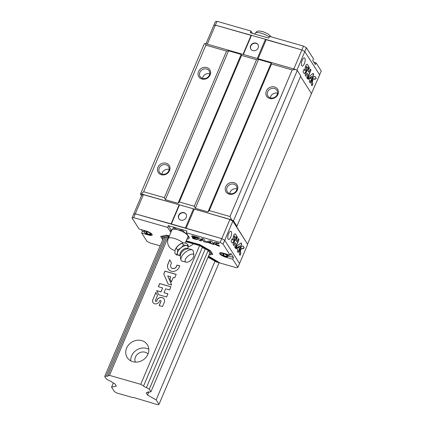 <?xml version="1.0" encoding="UTF-8"?>
<svg xmlns="http://www.w3.org/2000/svg" width="426" height="426" viewBox="0 0 426 426"><rect width="100%" height="100%" fill="white"/><g stroke="black" fill="none" stroke-linecap="round" stroke-linejoin="round"><path stroke-width="0.64" d="M157.599 404.7L133.594 397.458L132.901 397.612L116.921 393.028L114.429 391.606L111.569 387.133L116.341 386.073L114.935 383.874L112.075 382.244A2.449 0.708 23 0 0 109.216 380.615L106.356 378.986L104.727 376.435L106.319 376.078A2.449 0.708 23 0 0 107.986 376.073A2.449 0.708 23 0 0 107.906 375.727L109.498 375.37L140.708 384.327L143.567 385.956A2.449 0.708 23 0 0 146.427 387.585L149.281 389.215L150.916 391.771L149.324 392.122A2.449 0.708 23 0 0 147.652 392.128A2.449 0.708 23 0 0 147.737 392.479L146.145 392.831L147.55 395.03L156.124 399.918L158.983 404.391L157.599 404.7M135.372 362.089A7.604 6.699 147.4 0 1 135.479 356.977A7.604 6.699 147.4 0 1 148.024 354.001M150.916 391.771L209.805 253.033L208.176 250.477L149.281 389.215M143.567 385.956L202.456 247.218A2.449 0.708 -157 0 0 205.316 248.848L146.427 387.585M147.96 391.947L147.737 392.479M148.834 392L147.55 395.03M215.018 261.181L156.124 399.918M219.214 262.501L158.983 404.391M113.337 382.969L111.569 387.133M106.319 376.078L165.208 237.341L163.616 237.697L104.727 376.435M169.021 236.813L166.795 236.989L107.906 375.727M168.387 236.632L109.498 375.37M193.484 243.832A11.944 10.528 147.4 0 1 188.164 246.798M126.629 348.085A11.944 10.528 147.4 0 1 136.613 340.347A11.944 10.528 147.4 0 1 147.348 344.709A11.944 10.528 147.4 0 1 142.96 360.018A11.944 10.528 147.4 0 1 127.22 357.579A11.944 10.528 147.4 0 1 126.629 348.085M202.456 247.218L199.597 245.589L140.708 384.327M159.143 305.575L162.519 306.544L164.319 302.306A4.143 3.653 -32.6 0 0 164.111 299.015A4.143 3.653 -32.6 0 0 160.389 297.502A4.143 3.653 -32.6 0 0 156.922 300.186L156.624 300.894A0.703 0.623 -32.6 0 1 155.368 300.532L157.487 295.537L155.937 292.364L152.78 299.792A3.605 3.179 -32.6 0 0 153.009 302.54A3.605 3.179 -32.6 0 0 156.182 303.866A3.605 3.179 -32.6 0 0 159.207 301.635L159.51 300.926A0.804 0.708 -32.6 0 1 160.943 301.336L159.143 305.575M158.712 294.739L166.571 296.997L167.919 293.818L163.989 292.689L165.634 288.812L169.569 289.941L170.917 286.762L159.681 283.54L158.334 286.714L162.62 287.944L160.975 291.826L156.683 290.596L158.712 294.739M163.76 273.934L168.089 283.972L171.667 284.999L167.732 275.899L170.751 276.762L169.889 278.79L171.305 282.065L173.249 277.48L174.681 277.89L176.188 274.339L164.953 271.112L163.76 273.934L168.11 283.977M169.75 259.817L167.95 264.056A6.299 5.554 -32.6 0 0 168.265 269.056A6.299 5.554 -32.6 0 0 173.925 271.357A6.299 5.554 -32.6 0 0 179.186 267.278L179.788 265.867L177.024 265.073L176.423 266.484A3.206 2.828 -32.6 0 1 173.733 268.465A3.206 2.828 -32.6 0 1 170.911 267.283A3.206 2.828 -32.6 0 1 170.709 264.844L171.46 263.082L169.75 259.817M169.798 259.913L168.009 264.141A6.299 5.554 -32.6 0 0 168.291 269.104M170.938 267.326A3.206 2.828 -32.6 0 0 170.964 267.368A3.206 2.828 -32.6 0 0 173.787 268.55A3.206 2.828 -32.6 0 0 176.481 266.57L176.423 266.484M179.761 265.93L177.078 265.158L176.481 266.57M176.162 274.403L165.011 271.202L163.813 274.019M170.751 276.762L169.942 278.881L171.311 282.044M162.62 287.944L161.028 291.911L156.741 290.681L158.728 294.744M170.89 286.826L159.734 283.625L158.413 286.741M167.892 293.881L163.989 292.689M160.927 300.745A0.804 0.708 -32.6 0 1 160.996 301.427L159.223 305.596M155.985 292.465L152.78 299.792M152.838 299.877A3.605 3.179 -32.6 0 0 153.035 302.582M155.431 301.134A0.703 0.623 -32.6 0 0 156.677 300.98L156.624 300.894M164.143 299.057A4.143 3.653 -32.6 0 0 160.416 297.593A4.143 3.653 -32.6 0 0 156.981 300.271L156.677 300.98M130.729 360.817A11.944 10.528 147.4 0 1 131.607 355.864A11.944 10.528 147.4 0 1 148.818 349.251M141.475 195.779L140.458 194.192L204.304 43.782L205.3 43.564L205.875 45.167L143.653 191.748L141.453 193.974L179.389 204.853M140.458 194.192L141.453 193.974M198.521 71.605A6.518 5.746 147.4 0 1 209.347 69.134A6.518 5.746 147.4 0 1 205.124 79.082A6.518 5.746 147.4 0 1 198.521 71.605M157.908 167.29A6.518 5.746 147.4 0 1 168.733 164.819A6.518 5.746 147.4 0 1 164.511 174.761A6.518 5.746 147.4 0 1 157.908 167.29M205.875 45.167L226.563 51.104L164.34 197.685L143.653 191.748M226.563 51.104L228.544 50.806L165.347 199.688L164.34 197.685M228.544 50.806L241.201 54.437L178.004 203.319L165.347 199.688M241.201 54.437L241.542 55.401L179.325 201.983L178.004 203.319M241.542 55.401L256.527 59.699L194.304 206.28L179.325 201.983M256.527 59.699L258.507 59.406L195.31 208.282L194.304 206.28M258.507 59.406L271.16 63.032L207.968 211.914L195.31 208.282M271.16 63.032L271.506 63.996L209.283 210.582L207.968 211.914M225.705 186.742A6.518 5.746 147.4 0 1 236.536 184.272A6.518 5.746 147.4 0 1 232.314 194.213A6.518 5.746 147.4 0 1 225.705 186.742M266.319 91.063A6.518 5.746 147.4 0 1 277.15 88.592A6.518 5.746 147.4 0 1 272.928 98.534A6.518 5.746 147.4 0 1 266.319 91.063M271.506 63.996L292.193 69.933L229.971 216.514L209.283 210.582M193.724 208.969L231.653 219.848L229.971 216.514M231.653 219.848L233.443 220.87L236.915 226.302L236.403 226.414L247.447 244.007M292.193 69.933L295.495 69.438L297.289 70.46L233.443 220.87M205.3 43.564L295.495 69.438M297.289 70.46L300.761 75.892L236.915 226.302M300.527 76.44L311.47 93.56L247.628 243.97M267.666 91.83A5.341 4.707 147.4 0 1 272.129 88.368A5.341 4.707 147.4 0 1 276.932 90.317A5.341 4.707 147.4 0 1 274.967 97.16A5.341 4.707 147.4 0 1 267.933 96.074A5.341 4.707 147.4 0 1 267.666 91.83M270.324 97.868A5.341 4.707 147.4 0 1 270.686 96.548A5.341 4.707 147.4 0 1 277.555 93.241M227.053 187.509A5.341 4.707 147.4 0 1 231.515 184.048A5.341 4.707 147.4 0 1 236.318 186.002A5.341 4.707 147.4 0 1 234.353 192.84A5.341 4.707 147.4 0 1 227.319 191.753A5.341 4.707 147.4 0 1 227.053 187.509M229.71 193.548A5.341 4.707 147.4 0 1 230.072 192.227A5.341 4.707 147.4 0 1 236.941 188.926M159.255 168.057A5.341 4.707 147.4 0 1 163.717 164.596A5.341 4.707 147.4 0 1 168.515 166.545A5.341 4.707 147.4 0 1 166.55 173.387A5.341 4.707 147.4 0 1 159.516 172.301A5.341 4.707 147.4 0 1 159.255 168.057M161.907 174.096A5.341 4.707 147.4 0 1 162.269 172.775A5.341 4.707 147.4 0 1 169.138 169.468M199.869 72.377A5.341 4.707 147.4 0 1 204.331 68.916A5.341 4.707 147.4 0 1 209.129 70.865A5.341 4.707 147.4 0 1 207.164 77.708A5.341 4.707 147.4 0 1 200.129 76.621A5.341 4.707 147.4 0 1 199.869 72.377M202.52 78.416A5.341 4.707 147.4 0 1 202.882 77.095A5.341 4.707 147.4 0 1 209.757 73.789M252.474 33.409L250.957 31.045L217.004 21.3L215.38 21.662L213.756 25.491L215.375 25.129L265.441 39.277L301.89 49.948L304.803 51.61L319.649 74.827L311.278 94.018M243.23 54.443L257.565 58.559M258.119 58.713L266.186 39.703L301.89 49.948L304.803 51.61L296.895 70.237M250.957 31.045L250.227 32.765L268.827 38.1L269.557 36.38L303.514 46.12L293.818 68.959M304.867 58.24A4.233 1.582 106 0 0 304.452 57.899A4.233 1.582 106 0 0 301.768 61.536A4.233 1.582 106 0 0 302.114 66.041A4.233 1.582 106 0 0 304.601 63.043A4.233 1.582 106 0 0 304.867 58.24M307.939 74.491L306.677 77.468L307.38 78.565L310.991 70.066L310.288 68.969L308.909 72.212L308.051 70.87L309.43 67.627L307.641 69.081L305.117 75.024L305.82 76.126L307.082 73.15L307.939 74.491M311.694 85.306L312.002 85.796L312.892 83.704L312.577 83.219A2.455 0.916 106 0 1 312.775 80.423A2.455 0.916 106 0 1 314.196 78.73A2.455 0.916 106 0 1 314.415 78.895L314.803 79.502L316.236 78.272L315.299 76.808A4.824 1.8 106 0 0 314.825 76.419A4.824 1.8 106 0 0 311.997 79.832A4.824 1.8 106 0 0 311.694 85.306M309.345 81.632L310.128 82.862L313.738 74.364L313.115 73.389L308.919 76.472L307.769 79.177L311.576 76.376L310.607 78.661L310.155 77.958L308.786 78.964L309.803 80.551L309.345 81.632M304.089 69.172L303.008 71.722L303.94 73.187A3.174 1.182 106 0 0 304.255 73.442A3.174 1.182 106 0 0 306.113 71.195A3.174 1.182 106 0 0 306.315 67.596L306.512 66.355L307.668 68.128L309.036 67.015L307.396 64.443A2.764 1.028 106 0 0 307.151 64.262A2.764 1.028 106 0 0 305.548 66.168A2.764 1.028 106 0 0 305.33 69.305L305.085 70.684L304.089 69.172M217.004 21.3L215.375 25.129L213.756 25.491L205.998 43.761M243.006 54.379L251.079 35.369L215.375 25.129L207.308 44.139M251.494 35.278L243.368 54.416M250.626 45.763A4.233 3.733 147.4 0 1 254.168 43.021A4.233 3.733 147.4 0 1 257.975 44.565A4.233 3.733 147.4 0 1 256.415 49.991A4.233 3.733 147.4 0 1 250.839 49.128A4.233 3.733 147.4 0 1 250.626 45.763M265.441 39.277L257.32 58.415M250.925 49.256A4.233 3.733 147.4 0 1 250.792 46.024A4.233 3.733 147.4 0 1 254.247 43.292A4.233 3.733 147.4 0 1 258.055 44.698M304.973 70.62L304.026 69.316M307.577 67.984L308.845 66.957L307.396 64.443M306.443 66.365L306.161 67.351M304.159 73.405A3.174 1.182 106 0 0 305.964 71.014A3.174 1.182 106 0 0 306.124 67.542L305.969 67.297M310.607 78.661L310.048 78.038M307.892 78.89L311.576 76.376M310 82.66L313.541 74.31L313.003 73.469M314.713 79.358L316.044 78.214L315.107 76.749A4.824 1.8 106 0 0 314.729 76.398M314.095 78.719A2.455 0.916 106 0 0 314.005 78.677A2.455 0.916 106 0 0 312.577 80.37A2.455 0.916 106 0 0 312.386 83.161L312.577 83.219M311.875 85.589L312.695 83.65L312.386 83.161M305.692 75.919L307.082 73.15M308.909 72.212L307.86 70.812L309.095 67.894M307.252 78.363L310.794 70.008L310.224 69.113M303.514 46.12L306.427 47.781L313.472 58.799L312.737 60.519L315.315 64.544L316.044 62.819L313.802 62.175M316.044 62.819L321.273 70.998L319.649 74.827L304.803 51.61L306.427 47.781M208.5 256.101L220.226 263.082L236.313 267.698L237.932 267.336L239.556 263.508L224.715 240.291L221.797 238.629L171.401 223.959L135.287 213.809L133.663 214.171L141.789 195.033L143.408 194.671L193.473 208.825L229.923 219.496L232.836 221.158L247.682 244.375L239.556 263.508L224.715 240.291L232.836 221.158M225.626 256.83L225.514 257.096A5.059 1.464 -157 0 1 219.571 253.108A5.059 1.464 -157 0 1 222.942 253.071L230.131 255.131L223.091 244.119L224.715 240.291L221.797 238.629L135.287 213.809L143.408 194.671M228.107 239.077A4.233 1.582 -74 0 1 228.379 234.268A4.233 1.582 -74 0 1 230.86 231.27A4.233 1.582 -74 0 1 231.211 235.78A4.233 1.582 -74 0 1 228.522 239.417A4.233 1.582 -74 0 1 228.107 239.077M235.972 244.039L234.71 247.011L235.413 248.113L239.023 239.614L238.32 238.512L236.941 241.755L236.084 240.413L237.458 237.17L235.674 238.629L233.15 244.572L233.853 245.669L235.115 242.698L235.972 244.039M239.721 254.855L240.035 255.339L240.924 253.252L240.61 252.762A2.455 0.916 106 0 1 240.807 249.971A2.455 0.916 106 0 1 242.229 248.278A2.455 0.916 106 0 1 242.447 248.438L242.836 249.05L244.268 247.82L243.331 246.35A4.824 1.8 106 0 0 242.857 245.967A4.824 1.8 106 0 0 240.03 249.38A4.824 1.8 106 0 0 239.721 254.855M237.378 251.18L238.161 252.41L241.771 243.912L241.148 242.937L236.952 246.02L235.802 248.725L239.609 245.924L238.64 248.209L238.187 247.506L236.819 248.512L237.836 250.099L237.378 251.18M232.122 238.714L231.036 241.27L231.973 242.735A3.174 1.182 106 0 0 232.287 242.99A3.174 1.182 106 0 0 234.146 240.743A3.174 1.182 106 0 0 234.348 237.144L234.545 235.903L235.7 237.671L237.069 236.558L235.429 233.991A2.764 1.028 106 0 0 235.184 233.81A2.764 1.028 106 0 0 233.581 235.716A2.764 1.028 106 0 0 233.363 238.853L233.118 240.232L232.122 238.714M223.091 244.119L220.173 242.458L229.923 219.496M186.098 228.389L194.219 209.251M185.353 227.963L193.473 208.825M186.215 217.478A4.233 3.733 147.4 0 1 182.674 220.221A4.233 3.733 147.4 0 1 178.867 218.676A4.233 3.733 147.4 0 1 180.427 213.245A4.233 3.733 147.4 0 1 186.008 214.113A4.233 3.733 147.4 0 1 186.215 217.478M171.401 223.959L179.527 204.826M170.986 224.055L179.112 204.917M178.957 218.804A4.233 3.733 147.4 0 1 180.592 213.506A4.233 3.733 147.4 0 1 186.087 214.241M233.001 240.163L232.058 238.864M235.61 237.532L236.877 236.505L235.429 233.991M234.476 235.913L234.194 236.899M232.191 242.953A3.174 1.182 106 0 0 233.996 240.562A3.174 1.182 106 0 0 234.156 237.085L233.996 236.84M238.64 248.209L238.081 247.586M235.924 248.433L239.609 245.924M238.033 252.208L241.574 243.853L241.036 243.012M242.745 248.906L244.071 247.762L243.139 246.297A4.824 1.8 106 0 0 242.756 245.946M242.128 248.262A2.455 0.916 106 0 0 242.037 248.225A2.455 0.916 106 0 0 240.61 249.918A2.455 0.916 106 0 0 240.418 252.709L240.61 252.762M239.902 255.137L240.727 253.193L240.418 252.709M233.72 245.467L235.115 242.698M236.941 241.755L235.892 240.36L237.128 237.442M235.28 247.905L238.826 239.556L238.256 238.661M165.208 237.341A2.449 0.708 -157 0 0 166.571 237.516M199.597 245.589L185.848 241.643M208.176 250.477L205.316 248.848M208.218 256.766L218.336 262.538L216.445 261.995L208.037 257.197M186.034 241.212L199.773 245.152L209.352 250.616L211.301 253.662L209.352 254.093M163.185 238.72L162.125 237.064L167.45 235.876L169.202 236.382M141.325 229.657L142.385 231.313L141.656 233.038L146.885 241.212L149.798 242.879L160.16 245.85M218.522 262.107L218.336 262.538M169.388 235.945L166.518 235.125L160.629 236.435L162.748 239.747M208.9 255.158L212.792 254.29L210.529 250.754L199.943 244.716L186.215 240.775M237.932 267.336L232.702 259.157L225.514 257.096M220.173 242.458L186.215 232.713L188.867 236.867A10.426 3.019 -157 0 1 189.165 238.272A10.426 3.019 -157 0 1 186.913 239.13M186.215 232.713L186.945 230.993L168.35 225.658L167.62 227.377L170.272 231.531A10.426 3.019 -157 0 0 170.922 232.34M167.62 227.377L133.663 217.638L132.039 218L139.084 229.012L146.272 231.073A5.059 1.464 -157 0 1 152.215 235.061A5.059 1.464 -157 0 1 148.844 235.099L141.656 233.038M192.344 237.596L192.962 238.571L195.731 239.364A2.673 0.772 -157 0 0 197.51 239.343A2.673 0.772 -157 0 0 194.368 237.234L193.676 236.739L196.934 237.676L198.047 237.388L193.202 235.999A2.327 0.676 -157 0 0 191.727 236.036A2.327 0.676 -157 0 0 194.384 237.846L195.108 238.39L192.344 237.596M197.749 238.097L199.198 240.355L201.269 240.951L200.545 239.822L203.08 240.546L203.804 241.675L205.875 242.272L203.809 239.039L201.732 238.443L202.526 239.678L199.991 238.954L199.203 237.719L197.749 238.097M210.077 240.839L206.37 241.574L207.025 242.602L210.391 241.936L210.945 242.804L209.619 242.421L208.41 242.666L213.985 244.599L211.919 241.366L210.077 240.839M219.294 243.48L216.53 242.687A4.063 1.177 -157 0 0 213.82 242.719A4.063 1.177 -157 0 0 218.597 245.924L219.518 246.185L219.007 245.392L218.085 245.126A2.066 0.602 -157 0 1 215.726 243.518A2.066 0.602 -157 0 1 217.036 243.48L218.187 243.81L219.294 243.48M133.663 217.638L135.287 213.809L133.663 214.171L132.039 218M230.131 255.131L230.86 253.411L233.432 257.437L232.702 259.157M142.385 231.313L143.972 231.771M228.251 255.951L233.432 257.437M168.35 225.658L171.002 229.806A10.426 3.019 -157 0 0 171.651 230.615M187.648 237.404A10.426 3.019 -157 0 0 189.059 237.207M217.036 243.48L219.007 243.4M217.116 243.294A2.066 0.602 -157 0 0 215.812 243.326A2.066 0.602 -157 0 0 215.796 243.432M213.879 242.628A4.063 1.177 -157 0 0 218.676 245.733L219.347 245.924M208.852 242.575L213.82 244.338M206.551 241.537L207.111 242.41L210.471 241.744L210.945 242.804M197.925 238.049L199.198 240.355M201.983 238.517L202.526 239.678M200.545 239.822L203.159 240.355L203.884 241.489L205.705 242.011M192.595 237.671L192.962 238.571M195.454 238.384L194.842 237.98M191.791 235.951A2.327 0.676 -157 0 0 194.464 237.655L194.927 237.788M193.372 236.744L193.755 236.547L197.014 237.484L197.739 237.298M193.047 238.379L195.811 239.172A2.673 0.772 -157 0 0 197.526 239.236M199.277 240.163L201.099 240.69M162.572 236.004L162.125 237.064M167.636 235.445L167.45 235.876M199.954 244.721L199.773 245.152M209.533 250.184L209.352 250.616M211.733 252.634L211.301 253.662M223.991 256.425A7.348 7.348 0 0 1 220.934 254.253A3.855 1.118 23 0 1 220.801 254.072A3.855 1.118 23 0 1 224.875 254.12A3.855 1.118 23 0 1 227.111 256.873A7.348 7.348 0 0 1 225.104 256.745A7.348 2.545 -79.1 0 1 224.497 256.351A7.348 6.635 -41.8 0 0 227.026 256.388A6.891 2.386 -79.1 0 1 226.77 255.983A7.348 6.268 155 0 1 224.204 255.904A7.348 2.545 -79.1 0 1 223.751 254.263A6.891 5.879 155 0 1 222.846 254.002A7.348 2.918 111.2 0 0 223.192 255.611A7.348 6.268 155 0 1 221.169 254.375A6.891 2.737 111.2 0 0 221.291 254.594A6.891 2.737 111.2 0 0 221.429 254.78A7.348 6.635 -41.8 0 0 223.485 256.063A7.348 2.918 111.2 0 0 223.991 256.425A7.348 2.918 111.2 0 0 224.443 256.5A6.891 6.225 -41.8 0 0 224.8 256.622M228.703 254.721A4.047 1.171 23 0 1 228.682 254.94L228.091 256.335A4.047 1.171 23 0 0 224.23 253.438M223.485 256.063L223.927 255.137M224.497 256.351L224.603 255.973M223.192 255.611L223.799 254.562M147.327 234.428A7.348 7.348 0 0 1 144.265 232.255A3.855 1.118 23 0 1 144.132 232.074A3.855 1.118 23 0 1 148.205 232.122A3.855 1.118 23 0 1 150.442 234.88A7.348 7.348 0 0 1 148.44 234.753A7.348 2.545 -79.1 0 1 147.827 234.359A7.348 6.635 -41.8 0 0 150.362 234.391A6.891 2.386 -79.1 0 1 150.101 233.986A7.348 6.268 155 0 1 147.54 233.906A7.348 2.545 -79.1 0 1 147.087 232.266A6.891 5.879 155 0 1 146.182 232.01A7.348 2.918 111.2 0 0 146.528 233.613A7.348 6.268 155 0 1 144.505 232.383A6.891 2.737 111.2 0 0 144.627 232.601A6.891 2.737 111.2 0 0 144.765 232.788A7.348 6.635 -41.8 0 0 146.816 234.066A7.348 2.918 111.2 0 0 147.327 234.428A7.348 2.918 111.2 0 0 147.779 234.508A6.891 6.225 -41.8 0 0 148.131 234.625M146.816 234.066L147.263 233.144M147.827 234.359L147.939 233.975M146.528 233.613L147.135 232.564M175.054 250.19L174.841 253.225L176.284 254.855C177.259 253.79 177.685 252.085 177.557 249.742L176.114 248.113L175.054 250.19M177.557 249.742C180.086 248.736 182.067 247.101 183.5 244.833C185.603 245.53 187.163 245.605 188.175 245.046L186.737 243.416L183.973 242.831L182.062 243.203L178.664 245.179L176.114 248.113M175.464 249.077A6.688 3.131 138.5 0 1 175.517 248.965A6.688 3.131 138.5 0 1 178.664 245.179A6.688 3.131 138.5 0 1 182.078 243.166L182.472 243.028L182.062 243.203L183.5 244.833M171.321 229.987L172.163 229.587L173.584 227.814L177.764 229.784L182.53 230.381L185.582 233.437L187.312 234.433M182.999 242.889A8.69 2.519 23 0 0 174.112 238.395A8.69 2.519 23 0 0 168.323 238.453L171.976 229.843A8.69 2.519 23 0 1 172.163 229.587A8.69 2.519 23 0 1 177.764 229.784A8.69 2.519 23 0 1 185.582 233.437A8.69 2.519 23 0 1 187.972 236.632L185.267 243.012M180.454 255.275L176.284 254.855M188.175 245.046L187.999 247.927M193.66 254.705A5.431 2.54 138.5 0 0 187.328 256.686A5.431 2.54 138.5 0 0 186.125 262.16A5.431 2.54 138.5 0 0 191.167 260.057A5.431 2.54 138.5 0 0 193.873 255.307A5.431 2.54 138.5 0 0 193.66 254.705M193.873 255.307L193.393 251.457A7.737 3.621 138.5 0 0 193.1 250.595A7.737 3.621 138.5 0 0 192.483 250.014A7.737 3.621 138.5 0 0 184.746 252.794A7.737 3.621 138.5 0 0 181.039 260.132A7.737 3.621 138.5 0 0 182.355 261.218L186.125 262.16M192.483 250.014C190.598 248.976 188.617 248.63 186.54 248.976A4.888 2.284 138.5 0 0 180.736 254.109C180.139 256.127 180.235 258.135 181.039 260.132M187.728 248.789A6.63 3.099 138.5 0 0 187.781 246.249A6.63 3.099 138.5 0 0 179.112 249.705A6.63 3.099 138.5 0 0 180.406 255.265M254.839 34.085L255.201 33.233A8.903 2.583 23 0 1 260.744 33.058A8.903 2.583 23 0 1 269.285 37.014M171.002 229.806L170.272 231.531M220.934 254.253L220.641 253.177A4.047 1.171 23 0 1 222.377 252.922M144.265 232.255L143.977 231.18A4.047 1.171 23 0 1 145.836 230.951M150.399 232.915A4.047 1.171 23 0 1 151.422 234.343L151.629 233.858M187.69 248.763A4.888 2.284 138.5 0 0 187.589 248.63A4.888 2.284 138.5 0 0 182.413 250.153A4.888 2.284 138.5 0 0 180.262 255.105L180.454 255.323M255.201 33.233L256.974 31.439L257.906 31.13L259.615 31.023L263.161 31.737L267.911 33.867L271.277 36.87M227.111 256.873L228.091 256.335M220.641 253.177L220.844 252.693M150.442 234.88L151.422 234.343M143.977 231.18L144.265 230.498M168.323 238.453A8.69 8.69 0 0 0 174.995 250.44M187.477 248.523L187.775 248.848"/></g></svg>
